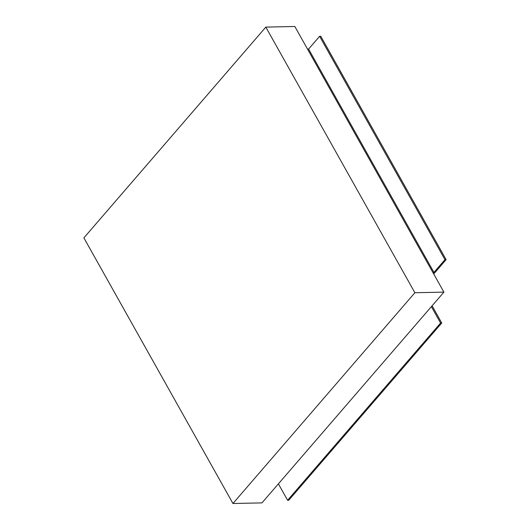 <?xml version="1.0" encoding="UTF-8"?>
<svg xmlns="http://www.w3.org/2000/svg" width="530" height="530" viewBox="0 0 530 530"><rect width="100%" height="100%" fill="white"/><g stroke="black" fill="none" stroke-linecap="round" stroke-linejoin="round"><path stroke-width="0.79" d="M278.124 484.175L431.109 306.95M278.568 484.162L287.598 500.254L440.582 323.028L431.552 306.936M432.096 305.803L441.742 323.002L440.582 323.028M287.598 500.254L288.757 500.227L441.742 323.002M432.858 272.447L433.938 272.427L308.592 49.071L307.519 49.091M433.938 272.427L444.955 259.66L319.616 36.305L308.592 49.071M444.955 259.66L446.114 259.634L320.776 36.278L319.616 36.305M446.114 259.634L434.229 273.401L433.401 273.42M265.822 27.11L414.884 292.732L232.948 503.5L83.886 237.871L265.822 27.11L294.839 26.5L443.901 292.129L414.884 292.732M443.901 292.129L261.959 502.891L232.948 503.5"/></g></svg>
